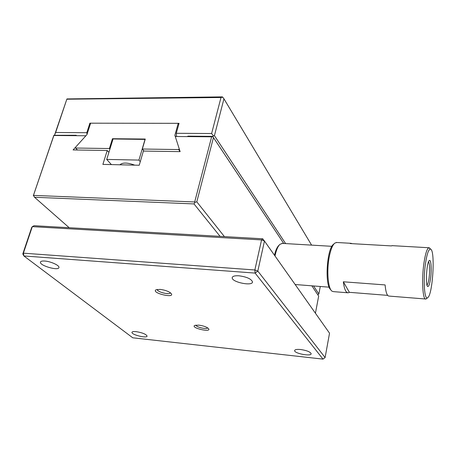 <?xml version="1.0" encoding="UTF-8"?>
<svg xmlns="http://www.w3.org/2000/svg" width="456" height="456" viewBox="0 0 456 456"><rect width="100%" height="100%" fill="white"/><g stroke="black" fill="none" stroke-linecap="round" stroke-linejoin="round"><path stroke-width="0.68" d="M44.739 261.037C42.06 260.866 40.618 261.26 40.424 262.206C39.643 265.723 59.006 271.177 58.938 267.438C59.468 265.386 50.65 261.379 44.739 261.037M136.162 331.643C133.511 331.392 132.115 331.637 131.961 332.39C131.493 334.824 147.294 338.643 147.071 336.043C145.966 334.134 142.329 332.669 136.162 331.643M238.927 275.789C234.669 275.561 232.423 276.228 232.201 277.784C231.768 282.264 252.977 286.51 252.481 281.836C251.21 278.873 246.696 276.855 238.927 275.789M300.647 349.518C296.822 349.182 294.81 349.552 294.616 350.635C294.348 353.548 311.636 356.734 311.146 353.674C310.2 351.821 306.7 350.436 300.647 349.518M160.09 289.389L156.02 289.782C150.736 292.974 175.982 298.925 171.023 293.316C168.635 291.321 164.992 290.01 160.09 289.389M198.742 325.122L194.626 325.453C190.522 328.069 212.416 332.897 208.42 328.491C206.431 326.855 203.205 325.732 198.742 325.122M323.013 359.123L132.764 337.805L23.894 255.964L255.121 273.093L323.013 359.123L325.105 357.561L257.811 271.075L264.457 241.042L329.528 333.188L325.105 357.561M157.326 289.412L157.314 289.509C156.898 291.988 169.934 295.237 170.396 292.775M195.909 325.094C195.835 327.066 206.853 329.688 207.685 327.892M22.8 253.918L31.703 227.47L32.302 226.649L23.381 253.171L22.8 253.918L23.894 255.964L23.381 253.171L254.864 269.969L255.121 273.093L257.811 271.075L254.864 269.969L261.562 239.907L264.457 241.042L262.741 238.801L34.052 225.709L32.302 226.649L261.562 239.907L262.741 238.801M69.192 227.721L34.536 197.266L194.017 203.929L220.071 236.356M194.017 203.929L194.951 202.31L196.804 201.837L224.403 236.607M34.536 197.266L33.459 195.385L194.689 201.968L194.951 202.31M33.328 195.687L53.865 135.289L76.203 135.25L75.166 135.677L85.899 135.768L73.091 149.944L107.217 150.486L102.885 164.399L139.228 165.243L143.383 151.056L180.131 151.637L175.269 136.504L211.635 136.806L194.689 201.968M311.858 285.821L318.67 296.092L315.427 313.215M196.804 201.837L213.448 137.581L283.746 243.481M33.459 195.385L53.882 135.506L75.166 135.677M213.448 137.581L212.462 136.344L188.049 136.144L187.182 136.6M211.635 136.806L212.701 136.578M107.217 150.486L108.904 152.372M76.203 135.25L76.608 135.689M320.289 286.482L318.858 294L317.821 294.81M318.858 294L313.557 285.958M285.616 243.589L214.423 135.637L213.357 135.865L212.849 136.771M213.357 135.865L211.618 133.528L221.006 97.493L222.733 97.174L223.947 98.815L214.423 135.637M211.618 133.528L176.278 133.294L176.637 136.515M176.278 133.294L179.054 123.325L89.883 123.183L90.436 123.815M89.883 123.183L86.794 132.702L87.033 134.32M86.794 132.702L55.649 132.496L54.703 134.628L55.051 135.084M55.649 132.496L66.929 98.935L54.703 134.628M311.596 245.123L223.947 98.815M221.006 97.493L66.986 99.214M66.929 98.935L222.323 96.877L222.733 97.174M178.82 124.169L178.222 123.325L90.641 123.183L86.936 134.623L75.428 147.356L75.588 148.035L109.411 148.536L109.913 149.106M178.222 123.325L174.882 135.295L179.236 148.855L178.621 149.557L142.34 149.021L145.27 139.04L112.455 138.721L109.411 148.536M175.777 136.509L174.882 135.295M77.463 150.013L75.588 148.035M112.455 138.721L112.957 139.302M145.162 139.411L113.059 138.972L106.715 159.423L111.406 164.599M142.34 149.021L144.01 151.067M178.621 149.557L180.097 151.529M140.277 161.663L138.949 160.084L145.059 139.285M138.949 160.084L106.715 159.423M134.697 165.135C127.515 162.501 122.578 162.387 119.882 164.793M426.634 298.566L425.875 299.028C422.689 300.339 421.492 279.505 423.966 262.975C425.408 253.519 427.055 248.44 428.914 247.745L430.293 248.851M336.773 242.495L334.721 243.151C332.481 245.163 330.657 249.751 329.238 256.916C326.49 270.773 328.041 288.813 332.036 291.179L333.461 291.635L347.649 292.769M392.422 245.664L391.305 245.904L350.202 243.555L350.989 243.304L352.271 243.675M387.668 295.374L349.382 292.319L348.196 292.809C345.887 292.769 344.269 289.093 343.345 281.791L385.098 284.926C385.787 292.353 387.104 296.069 389.053 296.081L425.499 298.993M425.476 263.591C426.987 253.747 428.68 248.93 430.549 249.141C435.457 250.025 432.772 295.123 427.677 297.665C424.428 300.766 422.991 280.212 425.476 263.591M343.345 281.791L349.382 292.319M334.174 243.675L333.541 244.285C326.787 248.594 324.535 285.604 330.771 289.691M430.544 278.559C431.815 269.878 431.114 258.962 429.335 260.536C426.628 261.721 425.18 286.22 427.796 286.488C428.834 286.55 429.751 283.906 430.544 278.559M426.998 285.051C427.813 284.344 428.515 281.985 429.096 277.978C430.019 269.661 429.837 264.252 428.549 261.755M282.492 243.407L279.967 244.308C277.978 246.172 276.393 249.763 275.202 255.081L275.014 255.993M279.397 244.883L278.895 245.391C277.066 247.106 275.589 250.384 274.472 255.223M40.527 261.892L40.424 262.206M232.321 277.248L232.201 277.784M428.914 247.745L391.972 245.641M350.989 243.304L336.214 242.461M430.549 249.141L429.347 247.79M427.677 297.665L426.326 298.834M427.318 285.935L427.796 286.488M331.917 246.32L281.933 243.373M329.152 287.172L295.163 284.521M274.546 254.915L274.244 254.898"/></g></svg>
